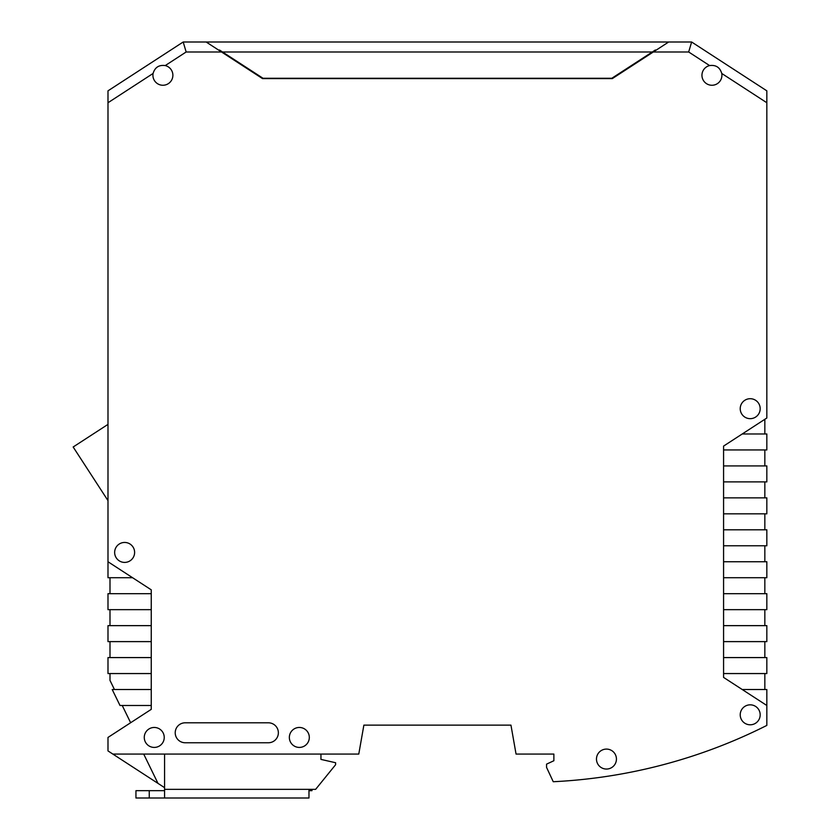 <?xml version="1.0" encoding="UTF-8"?>
<svg xmlns="http://www.w3.org/2000/svg" width="840" height="840" viewBox="0 0 840 840"><rect width="100%" height="100%" fill="white"/><g stroke="black" fill="none" stroke-linecap="round" stroke-linejoin="round"><path stroke-width="1.26" d="M723.576 641.613L723.576 625.643L766.836 625.643L766.836 641.613L723.576 641.613L723.576 657.583L766.836 657.583L766.836 673.554L723.576 673.554L723.576 677.408L766.836 705.495L766.836 689.525L742.245 689.525M764.841 625.643L764.841 609.662M723.576 529.809L766.836 529.809L766.836 545.779L723.576 545.779L723.576 497.858L766.836 497.858L766.836 513.839L723.576 513.839M151.253 673.554L151.253 657.583L107.992 657.583L107.992 673.554L151.253 673.554L151.253 689.525L112.214 689.525L120.005 705.495L151.253 705.495L151.253 709.349L107.992 737.436L107.992 750.918L164.566 787.658M151.253 609.662L107.992 609.662L107.992 593.691L151.253 593.691L151.253 657.583M764.841 673.554L764.841 689.525M114.439 689.525L109.998 680.411L109.998 673.554M553.875 760.736L553.875 754.078L553.875 760.736L546.557 764.148L546.557 767.393L553.245 781.725A532.392 532.392 0 0 0 766.836 725.413L766.836 705.495M742.245 433.976L766.836 433.976L766.836 449.946L723.576 449.946L723.576 465.917L766.836 465.917L766.836 481.887L723.576 481.887L723.576 465.917M764.841 593.691L764.841 577.721M723.576 625.643L723.576 609.662L766.836 609.662L766.836 593.691L723.576 593.691L723.576 561.75L766.836 561.75L766.836 577.721L723.576 577.721M709.601 65.573L688.674 51.986L691.635 42L766.836 90.836L766.836 102.742L721.749 73.458C719.943 67.379 715.89 64.743 709.601 65.573A9.986 9.986 0 0 0 702.072 76.839A9.986 9.986 0 0 0 712.719 85.229A9.986 9.986 0 0 0 721.749 73.458M723.576 449.946L723.576 446.093L766.836 418.005L766.836 102.742M151.253 593.691L151.253 589.837L107.992 561.75L107.992 90.836L183.194 42L206.157 42L262.521 78.603L612.318 78.603L668.672 42L691.635 42L695.835 44.73M151.253 625.643L107.992 625.643L107.992 641.613L151.253 641.613M109.998 593.691L109.998 577.721M553.875 754.078L516.054 754.078L510.951 725.13L363.878 725.13L358.774 754.078L112.864 754.078M764.841 433.976L764.841 419.296M109.998 625.643L109.998 609.662M764.841 497.858L764.841 481.887M764.841 657.583L764.841 641.613M764.841 561.75L764.841 545.779M311.976 789.348L311.976 790.682L308.973 790.682M109.998 657.583L109.998 641.613M764.841 529.809L764.841 513.839M132.594 577.721L107.992 577.721L107.992 561.75M130.641 722.736L122.231 705.495M165.239 65.573C158.939 64.743 154.896 67.379 153.09 73.458A9.986 9.986 0 0 0 161.994 85.218A9.986 9.986 0 0 0 172.883 75.275A9.986 9.986 0 0 0 165.239 65.573L186.155 51.986L221.529 51.986M183.194 42L186.155 51.986M218.967 50.316L219.965 50.316M723.576 545.779L723.576 561.75M157.994 783.384L143.703 754.078M654.864 50.316L655.861 50.316M764.841 465.917L764.841 449.946M151.253 689.525L151.253 705.495M510.951 725.13L363.878 725.13M723.576 673.554L723.576 657.583M723.576 609.662L723.576 593.691M723.576 481.887L723.576 497.858M596.474 759.066A9.986 9.986 0 0 1 611.447 750.425A9.986 9.986 0 0 1 611.447 767.718A9.986 9.986 0 0 1 596.474 759.066M740.219 714.808A9.986 9.986 0 0 1 755.192 706.167A9.986 9.986 0 0 1 755.192 723.461A9.986 9.986 0 0 1 740.219 714.808M740.219 408.692A9.986 9.986 0 0 1 755.192 400.04A9.986 9.986 0 0 1 755.192 417.333A9.986 9.986 0 0 1 740.219 408.692M289.349 737.436A9.986 9.986 0 0 1 304.322 728.795A9.986 9.986 0 0 1 304.322 746.088A9.986 9.986 0 0 1 289.349 737.436M144.27 737.436A9.986 9.986 0 0 1 159.243 728.795A9.986 9.986 0 0 1 159.243 746.088A9.986 9.986 0 0 1 144.27 737.436M114.65 552.437A9.986 9.986 0 0 0 129.623 561.078A9.986 9.986 0 0 0 129.623 543.784A9.986 9.986 0 0 0 114.65 552.437M185.199 722.799A9.986 9.986 0 0 0 175.214 732.784A9.986 9.986 0 0 0 185.199 742.76L268.38 742.76A9.986 9.986 0 0 0 278.366 732.784A9.986 9.986 0 0 0 268.38 722.799L185.199 722.799M107.992 424.379L73.164 446.995L107.992 500.63M149.258 790.682L135.944 790.682L135.944 798L149.258 798L149.258 790.682L164.566 790.682M164.566 754.078L164.566 798L308.973 798L308.973 789.348L315.63 789.348L335.601 764.726L335.601 762.731L320.954 759.402L320.954 754.078M164.566 798L149.258 798M655.379 49.991L611.825 78.267L263.004 78.267L219.45 49.991M668.672 42L189.851 42M107.992 102.742L153.09 73.458M653.3 51.986L688.674 51.986M164.566 789.348L308.973 789.348M222.527 51.986L652.302 51.986"/></g></svg>
